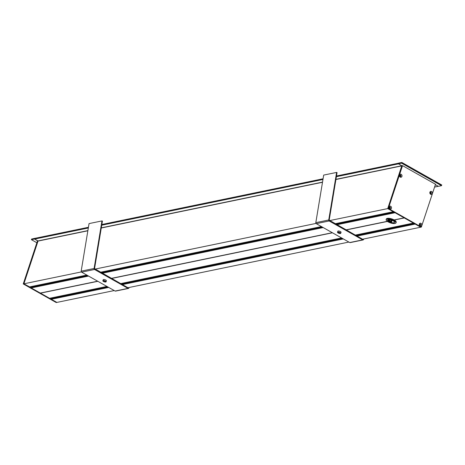 <?xml version="1.0" encoding="UTF-8"?>
<svg xmlns="http://www.w3.org/2000/svg" width="465" height="465" viewBox="0 0 465 465"><rect width="100%" height="100%" fill="white"/><g stroke="black" fill="none" stroke-linecap="round" stroke-linejoin="round"><path stroke-width="0.7" d="M389.089 220.119A4.528 1.529 -161.7 0 0 389.885 220.515M346.163 229.966L387.444 221.433M111.524 278.471L332.469 232.796M49.563 298.292L106.921 286.434L49.563 298.292L40.472 293.159L97.83 281.302M120.621 283.604L341.577 237.941M355.26 235.098L413.391 223.084L404.3 217.951L394.285 220.021M345.989 229.867L387.299 221.328M88.559 276.07L31.207 287.928L40.298 293.06L97.656 281.203M111.35 278.372L332.295 232.698M390.234 207.96L390.1 207.971A0.639 0.517 -101.7 0 1 389.478 208.39M389.246 207.268A0.639 0.517 -101.7 0 1 389.85 207.256L389.949 207.169M400.598 175.427L400.574 175.601A0.651 0.529 -101.7 0 1 399.941 176.444M398.679 163.145L398.447 163.715L336.404 176.537M336.381 176.706L398.499 163.866L401.801 165.726L387.723 208.593L393.338 211.732M336.898 224.734L395.035 212.72L404.126 217.853L394.117 219.922M415.094 223.892L420.703 227.205L362.566 239.225M401.934 162.587L401.58 163.163L401.934 162.587L441.68 185.024L441.5 185.692L438.332 186.349L435.368 184.675L438.303 186.308M431.003 192.632L430.974 192.806A0.651 0.529 -101.7 0 1 430.317 193.591M419.971 224.113L419.994 224.269A0.639 0.517 -101.7 0 1 419.767 225.484M114.227 290.561L56.875 302.413L51.33 299.286L51.191 298.832L108.06 287.079L51.191 298.832M51.388 298.792L51.307 298.478L107.636 286.835L51.307 298.478M51.51 298.437L51.429 298.123L107.206 286.597L51.423 298.129M31.207 287.928L88.321 275.931L31.172 287.748M31.37 287.701L31.289 287.393L87.891 275.693L31.289 287.393M31.486 287.353L31.405 287.039L87.461 275.449L31.405 287.039M31.608 286.998L31.521 286.684L87.036 275.21L31.521 286.684M29.568 286.905L23.895 283.801L38.025 241.085L34.672 239.074L34.788 238.417L88.431 227.298M389.147 207.634L390.141 207.425M348.872 242.056L127.927 287.73M51.266 299.088L108.409 287.271M122.109 284.441L343.048 238.772L122.121 284.452M356.748 235.941L414.885 223.921L356.765 235.947M323.198 227.565L102.259 273.24M421.348 227.071L435.507 184.256L402.533 165.639L388.368 208.46L421.348 227.071L420.703 227.205L387.723 208.593L329.592 220.608M316.002 223.421L94.947 269.113M81.363 271.92L23.25 283.935L37.409 241.114L38.02 240.992M441.68 185.024L401.876 162.488M441.5 185.692L401.58 163.163L398.412 163.814L401.888 165.773L402.533 165.639M398.412 163.814L398.65 163.105L401.812 162.454M419.476 224.49A0.791 0.645 78.3 0 0 420.691 225.176A0.791 0.645 78.3 0 0 419.476 224.49M419.331 224.072A1.558 1.267 -101.7 0 1 420.982 223.351A1.558 1.267 -101.7 0 1 421.714 225.42A1.558 1.267 -101.7 0 1 420.064 226.135A1.558 1.267 -101.7 0 1 419.331 224.072M420.139 225.624A0.791 0.645 78.3 0 0 419.825 224.089M399.691 175.485A0.791 0.645 78.3 0 0 400.906 176.171A0.791 0.645 78.3 0 0 399.691 175.485L400.51 175.317M399.545 175.067A1.558 1.267 -101.7 0 1 401.196 174.346A1.558 1.267 -101.7 0 1 401.929 176.409A1.558 1.267 -101.7 0 1 400.278 177.13A1.558 1.267 -101.7 0 1 399.545 175.067M400.353 176.619A0.791 0.645 78.3 0 0 400.04 175.084M430.067 192.632A0.791 0.645 78.3 0 0 431.282 193.318A0.791 0.645 78.3 0 0 430.067 192.632M429.916 192.208A1.558 1.267 -101.7 0 1 431.572 191.493A1.558 1.267 -101.7 0 1 432.305 193.556A1.558 1.267 -101.7 0 1 430.648 194.277A1.558 1.267 -101.7 0 1 429.916 192.208M430.73 193.76A0.791 0.645 78.3 0 0 430.41 192.231M389.193 207.396A0.791 0.645 78.3 0 0 390.408 208.082A0.791 0.645 78.3 0 0 389.193 207.396L389.85 207.256M389.042 206.977A1.558 1.267 -101.7 0 1 390.693 206.257A1.558 1.267 -101.7 0 1 391.425 208.32A1.558 1.267 -101.7 0 1 389.775 209.041A1.558 1.267 -101.7 0 1 389.042 206.977M389.85 208.523A0.791 0.645 78.3 0 0 389.536 206.995M401.888 165.773L387.723 208.593L388.368 208.46M31.626 239.056L34.817 238.313L34.584 239.022L31.405 239.678L31.655 238.969M31.422 239.661L36.869 242.759L31.422 239.678L31.632 238.998M23.25 283.935L56.23 302.546L56.875 302.413L23.895 283.801L38.054 240.98L34.584 239.022M394.448 221.881A3.598 1.215 18.3 0 1 394.506 222.305A3.598 1.215 18.3 0 1 390.71 222.328A3.598 1.215 18.3 0 1 387.682 220.05A3.598 1.215 18.3 0 1 387.979 219.742M392.14 220.346L391.617 221.927A3.598 1.215 18.3 0 1 387.926 219.846L387.955 219.753M391.146 219.997L390.71 221.311A3.598 1.215 18.3 0 1 389.757 220.904L389.345 220.991L390.059 221.398M390.141 219.747L389.757 220.904M389.252 219.631L388.566 220.55M388.484 219.637L388.368 219.992A3.598 1.215 -161.7 0 0 388.973 220.468M391.112 221.782L391.652 220.16M388.217 219.672A3.708 1.25 -161.7 0 0 387.915 219.765A3.708 1.25 -161.7 0 0 390.67 222.468A3.708 1.25 -161.7 0 0 394.489 221.939A3.708 1.25 -161.7 0 0 391.739 220.189A3.708 1.25 -161.7 0 0 388.217 219.672M387.153 219.073A5.098 1.721 18.3 0 1 393.64 220.503A5.098 1.721 18.3 0 1 395.384 223.357A5.098 1.721 18.3 0 1 390.519 222.909A5.098 1.721 18.3 0 1 386.351 220.369A5.098 1.721 18.3 0 1 387.153 219.073M386.148 219.544L386.316 219.038A5.208 1.755 18.3 0 1 386.839 218.544A5.208 1.755 18.3 0 1 387.269 218.416A5.208 1.755 18.3 0 1 392.21 219.143A5.208 1.755 18.3 0 1 396.075 221.602A5.208 1.755 18.3 0 1 396.209 222.305L396.041 222.811A5.208 1.755 -161.7 0 0 392.919 219.997A5.208 1.755 -161.7 0 0 387.101 218.922A5.208 1.755 -161.7 0 0 386.148 219.544A5.208 1.755 -161.7 0 0 386.281 220.247A5.208 1.755 -161.7 0 0 386.316 220.311M396.041 221.538A5.098 1.721 -161.7 0 0 396.006 221.48A5.098 1.721 -161.7 0 0 392.228 219.073A5.098 1.721 -161.7 0 0 387.392 218.364A5.098 1.721 -161.7 0 0 386.973 218.492A5.098 1.721 -161.7 0 0 386.909 218.521M395.448 223.328A5.208 1.755 -161.7 0 0 395.512 223.299A5.208 1.755 -161.7 0 0 396.041 222.811M390.141 221.427L390.71 221.311M389.403 219.643L389.222 220.189M388.054 220.055L388.368 219.992M340.014 233.279A1.168 0.395 18.3 0 1 338.706 233.035A1.168 0.395 18.3 0 1 338.009 232.401A1.168 0.395 18.3 0 1 339.241 232.395A1.168 0.395 18.3 0 1 340.229 233.139A1.168 0.395 18.3 0 1 340.014 233.279M337.817 232.035A1.697 0.575 -161.7 0 0 337.503 232.238A1.697 0.575 -161.7 0 0 338.939 233.314A1.697 0.575 -161.7 0 0 340.729 233.302A1.697 0.575 -161.7 0 0 339.712 232.384A1.697 0.575 -161.7 0 0 337.817 232.035M337.503 232.238L337.84 231.227A1.697 0.575 18.3 0 1 338.148 231.024A1.697 0.575 18.3 0 1 340.049 231.372A1.697 0.575 18.3 0 1 341.066 232.291L340.729 233.302M336.608 172.422L323.687 175.09L315.816 222.654A0.849 0.692 78.3 0 0 316.252 223.642L329.168 220.974A0.849 0.692 -101.7 0 1 328.738 219.986L336.608 172.422L337.061 172.573L329.191 220.137L362.781 239.347M329.336 220.468L329.168 220.974L362.654 239.87A0.849 0.692 78.3 0 0 363.072 239.946L350.157 242.614A0.849 0.692 -101.7 0 1 349.732 242.544L316.252 223.642M363.072 239.946A0.849 0.692 78.3 0 0 363.502 239.609L363.839 238.964M105.375 281.778A1.168 0.395 18.3 0 1 104.067 281.54A1.168 0.395 18.3 0 1 103.364 280.906A1.168 0.395 18.3 0 1 104.602 280.901A1.168 0.395 18.3 0 1 105.59 281.639A1.168 0.395 18.3 0 1 105.375 281.778M103.178 280.54A1.697 0.575 -161.7 0 0 102.864 280.738A1.697 0.575 -161.7 0 0 104.3 281.819A1.697 0.575 -161.7 0 0 106.09 281.807A1.697 0.575 -161.7 0 0 105.073 280.889A1.697 0.575 -161.7 0 0 103.178 280.54M102.864 280.738L103.201 279.727A1.697 0.575 18.3 0 1 103.509 279.529A1.697 0.575 18.3 0 1 105.41 279.878A1.697 0.575 18.3 0 1 106.427 280.796L106.09 281.807M101.963 220.922L89.047 223.595L81.177 271.159A0.849 0.692 78.3 0 0 81.613 272.147L94.529 269.479A0.849 0.692 -101.7 0 1 94.099 268.485L101.963 220.922L102.422 221.078L94.552 268.642L128.142 287.847M94.697 268.968L94.529 269.479L128.015 288.376A0.849 0.692 78.3 0 0 128.433 288.451L115.518 291.119A0.849 0.692 -101.7 0 1 115.093 291.044L81.613 272.147M128.433 288.451A0.849 0.692 78.3 0 0 128.863 288.108L129.2 287.463M51.33 299.286L108.688 287.428M122.382 284.597L343.327 238.929M357.027 236.098L415.158 224.078M108.426 287.283L51.266 299.1M393.268 211.72L335.131 223.741M321.437 226.571L100.492 272.24M86.792 275.071L29.44 286.928M355.272 235.104L413.408 223.09L355.272 235.104M51.621 298.024L107.124 286.55M120.824 283.72L341.763 238.045M355.463 235.214L413.6 223.2M120.906 283.766L341.845 238.092L120.906 283.766M355.545 235.261L413.681 223.241L355.545 235.261M51.4 298.21L107.31 286.655M121.01 283.824L341.955 238.15M355.649 235.319L413.786 223.305M51.505 298.379L107.555 286.789M121.255 283.958L342.194 238.289M355.894 235.459L414.024 223.438M121.33 284.005L342.275 238.336L121.33 284.005M355.975 235.499L414.106 223.485L355.975 235.499M51.284 298.565L107.741 286.899M121.441 284.063L342.38 238.394M356.08 235.563L414.216 223.543M51.383 298.733L107.985 287.033M121.679 284.202L342.624 238.528M356.318 235.697L414.454 223.682M121.76 284.249L342.705 238.574L121.76 284.249M356.399 235.743L414.536 223.723L356.399 235.743M51.167 298.919L108.171 287.138M121.865 284.307L342.81 238.632M356.504 235.802L414.641 223.787M101.591 272.862L322.53 227.187L101.585 272.862M336.23 224.357L394.361 212.336L336.23 224.357M31.486 287.289L87.809 275.646M101.51 272.816L322.448 227.141M336.149 224.31L394.279 212.296M31.382 287.126L87.571 275.507M101.265 272.676L322.21 227.007M335.904 224.177L394.041 212.156M101.161 272.618L322.1 226.949L101.161 272.618M335.8 224.113L393.936 212.098L335.8 224.113M31.603 286.934L87.379 275.402M101.079 272.571L322.018 226.903M335.718 224.072L393.855 212.052M31.498 286.771L87.141 275.268M100.835 272.438L321.78 226.763M335.48 223.932L393.611 211.918M100.731 272.374L321.675 226.705L100.731 272.374M335.37 223.874L393.506 211.854L335.37 223.874M31.719 286.58L86.955 275.164M100.649 272.333L321.594 226.658M335.288 223.828L393.425 211.808M31.143 287.835L88.426 275.995M102.12 273.158L323.065 227.49M336.765 224.659L394.895 212.639M102.015 273.1L322.96 227.431L102.015 273.1M336.654 224.601L394.791 212.581L336.654 224.595M31.364 287.643L88.24 275.885M101.934 273.054L322.879 227.385M336.573 224.554L394.709 212.534M31.265 287.48L87.995 275.751M101.696 272.92L322.634 227.245M336.334 224.415L394.471 212.4M419.535 224.368L419.994 224.269M419.587 224.281L419.953 224.206M430.026 193.004L430.974 192.806M430.026 192.917L430.974 192.719M434.583 187.058L438.245 186.302M389.269 208.146L390.1 207.971M399.784 175.305L400.359 175.183L399.79 175.293M399.714 175.427L400.47 175.27M399.65 175.706L400.568 175.514M399.65 175.793L400.574 175.601M101.852 224.525L323.076 178.793M336.491 176.02L398.627 163.18M34.788 238.417L88.431 227.327M101.847 224.554L323.07 178.822M336.486 176.049L398.615 163.209M34.619 238.923L88.35 227.815M101.765 225.043L322.989 179.31M34.672 239.074L88.321 227.984M101.736 225.211L322.96 179.478M37.967 240.934L87.885 230.617M101.3 227.844L322.524 182.111M335.945 179.339L401.801 165.726M38.025 241.085L87.856 230.78M101.277 228.007L322.495 182.28M335.916 179.507L401.853 165.877M441.529 185.605L441.727 185M441.512 185.529L401.766 163.093M315.816 222.654L328.738 219.986M349.732 242.544L362.654 239.87L362.816 239.365M81.177 271.159L94.099 268.485M115.093 291.044L128.015 288.376L128.177 287.87M29.51 286.94L86.827 275.094M100.527 272.263L321.472 226.589M335.166 223.758L393.303 211.738M49.662 298.28L106.933 286.44M434.577 187.081L438.274 186.314M389.879 207.268L389.188 207.407M398.633 163.157L336.497 175.997M323.076 178.775L101.858 224.502M88.437 227.275L34.852 238.353M401.841 162.459L441.75 184.983L441.523 185.669"/></g></svg>
